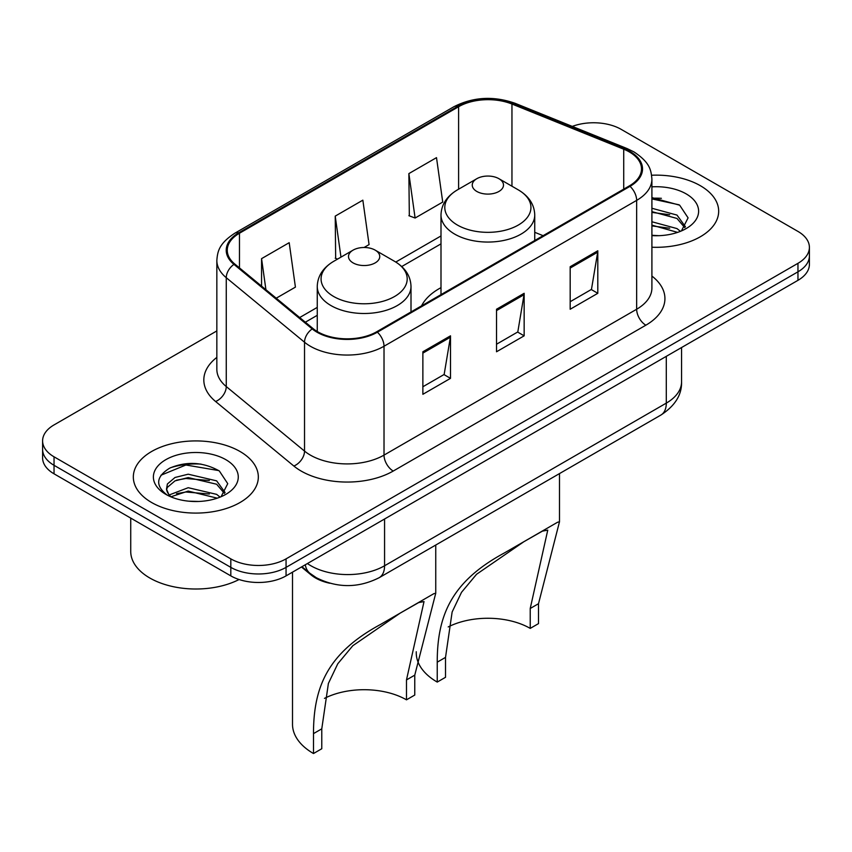<?xml version="1.0" encoding="UTF-8"?>
<svg xmlns="http://www.w3.org/2000/svg" width="852" height="852" viewBox="0 0 852 852"><rect width="100%" height="100%" fill="white"/><g stroke="black" fill="none" stroke-linecap="round" stroke-linejoin="round"><path stroke-width="1.28" d="M440.995 287.656A69.012 39.842 0 0 0 421.57 305.847M329.799 583.237A39.064 22.557 180 0 1 311.161 574.983L301.459 566.985M201.04 464.095A52.078 30.065 0 0 0 170.549 467.727M661.386 198.314A52.078 30.065 0 0 0 651.908 198.271M216.845 330.917L54.038 424.914A39.064 22.557 0 0 0 42.6 440.857L42.6 457.865A39.064 22.557 0 0 0 54.038 473.818L230.817 575.877A39.064 22.557 0 0 0 286.059 575.877L797.962 280.329A39.064 22.557 0 0 0 809.4 264.386L809.4 255.877A39.064 22.557 0 0 1 797.962 271.82A39.064 22.557 0 0 0 809.4 255.877L809.4 247.368A39.064 22.557 0 0 0 797.962 231.424L621.183 129.366A39.064 22.557 0 0 0 572.278 126.405M42.6 440.857A39.064 22.557 0 0 0 54.038 456.81L230.817 558.869A39.064 22.557 0 0 0 286.059 558.869L286.059 567.368L797.962 271.82L286.059 567.368A39.064 22.557 0 0 1 230.817 567.368A39.064 22.557 0 0 0 286.059 567.368L286.059 575.877M54.038 456.81L54.038 465.309L230.817 567.368L54.038 465.309A39.064 22.557 0 0 1 42.6 449.366A39.064 22.557 0 0 0 54.038 465.309L54.038 473.818M700.365 185.715A62.494 36.082 0 0 0 651.62 175.235A62.494 36.082 0 0 1 700.365 185.715A62.494 36.082 0 0 1 718.673 211.221A62.494 36.082 0 0 0 700.365 185.715M240.019 451.485A62.494 36.082 0 0 0 171.912 443.668A62.494 36.082 0 0 0 133.327 477.003A62.494 36.082 0 0 0 151.635 502.52A62.494 36.082 0 0 0 219.741 510.337A62.494 36.082 0 0 0 258.326 477.003A62.494 36.082 0 0 0 240.019 451.485A62.494 36.082 0 0 0 171.912 443.668A62.494 36.082 0 0 0 133.327 477.003A62.494 36.082 0 0 0 151.635 502.52A62.494 36.082 0 0 0 219.741 510.337A62.494 36.082 0 0 0 258.326 477.003A62.494 36.082 0 0 0 240.019 451.485M629.287 151.901A41.663 24.058 180 0 1 641.492 168.909A41.663 24.058 180 0 1 629.287 185.928L376.648 331.779A41.663 24.058 180 0 1 313.057 328.574L234.801 264.045A41.663 24.058 180 0 1 227.26 250.243A41.663 24.058 180 0 1 239.465 233.235L458.6 106.724A41.663 24.058 180 0 1 511.956 104.029L623.728 149.206A41.663 24.058 180 0 1 629.287 151.901M630.022 151.475A42.706 24.655 0 0 0 624.324 148.717L512.553 103.529A42.706 24.655 0 0 0 457.854 106.298L238.73 232.809A42.706 24.655 0 0 0 233.949 264.386L312.205 328.915A42.706 24.655 0 0 0 377.383 332.205L630.022 186.343A42.706 24.655 0 0 0 630.022 151.475M422.869 351.769L422.869 394.295L450.495 378.352L450.495 335.826L422.869 351.769M422.869 386.755L444.148 374.465L450.378 337.232A10.416 6.017 -120 0 0 450.495 335.826M443.956 374.571L450.495 378.352M570.18 266.719L570.18 309.244L597.806 293.301L597.806 250.776L570.18 266.719M570.18 301.704L591.458 289.414L597.689 252.181A10.416 6.017 -120 0 0 597.806 250.776M591.267 289.531L597.806 293.301M496.524 309.244L496.524 351.769L524.15 335.826L524.15 293.301L496.524 309.244M496.524 344.229L517.803 331.939L524.033 294.707A10.416 6.017 -120 0 0 524.15 293.301M517.611 332.056L524.15 335.826M651.908 247.229A62.494 36.082 0 0 0 718.673 211.221A62.494 36.082 0 0 1 651.908 247.229M286.059 558.869L797.962 263.321A39.064 22.557 0 0 0 809.4 247.368M408.875 173.595L415.105 218.027L442.731 202.073L436.501 157.641L408.875 173.595L409.322 215.865M276.229 298.2L295.42 287.124L289.19 242.692L261.564 258.646L261.564 286.112M364.07 247.495L369.076 244.599L362.845 200.167L335.219 216.12L335.667 258.38M337.562 259.093L335.219 258.22M335.219 216.12L340.97 257.123M415.105 218.027L408.875 215.694M261.564 258.646L265.92 289.701M651.908 235.269L658.979 235.685M651.908 221.765L676.989 228.581L680.428 231.339M651.908 225.141L677.606 232.383M651.908 208.261L676.989 215.077L685.445 226.76M651.908 211.637L676.989 218.453L684.774 227.633M651.908 235.61A42.451 24.516 0 0 0 686.19 228.56A42.451 24.516 0 0 0 686.19 193.894A42.451 24.516 0 0 0 651.908 186.844M681.43 230.924L688.086 217.867L679.672 205.194L651.908 197.6M651.908 198.91L679.097 204.81M651.908 212.404L669.693 214.736M651.908 225.908L669.693 228.23M530.221 628.393L530.221 608.488L547.761 530.136L542.426 531.126L523.895 541.702L476.566 574.269L461.518 592.321L452.135 611.992L445.521 657.393L437.236 662.174C437.204 614.91 451.89 581.266 504.512 552.873L557.527 522.265L559.487 521.786L538.507 603.706L538.507 623.611L530.221 628.393A59.896 34.581 0 0 0 448.216 626.934M445.521 657.393L445.521 677.297L437.236 682.079A71.611 41.343 0 0 1 416.255 652.845L416.255 651.737M476.822 191.455A15.624 9.021 0 0 0 498.921 191.455A15.624 9.021 0 0 0 498.921 178.696L518.314 189.889A43.058 24.857 0 0 1 518.314 225.056A43.058 24.857 0 0 1 457.417 225.056A43.058 24.857 0 0 1 457.417 189.889C446.821 196.194 441.347 204.555 440.995 214.992A46.871 27.062 0 0 0 454.723 234.13A46.871 27.062 0 0 0 505.811 239.998A46.871 27.062 0 0 0 534.747 214.992C534.396 204.555 528.922 196.194 518.314 189.889L498.921 178.696A15.624 9.021 0 0 0 476.822 178.696A15.624 9.021 0 0 0 476.822 191.455M437.236 662.174L437.236 682.079M557.527 522.265L504.512 552.873L557.527 522.265M406.479 699.833L406.479 679.928L424.019 601.576L418.683 602.566L400.152 613.142L352.824 645.709L337.775 663.772L328.393 683.442L321.779 728.833L313.493 733.615C313.461 686.35 328.158 652.707 380.769 624.314L433.785 593.706L435.745 593.226L414.764 675.146L414.764 695.051L406.479 699.833A59.896 34.581 0 0 0 324.474 698.374M321.779 728.833L321.779 748.738L313.493 753.53A71.611 41.343 0 0 1 292.513 724.285L292.513 572.139M353.079 262.895A15.624 9.021 0 0 0 375.178 262.895A15.624 9.021 0 0 0 375.178 250.137L394.582 261.34A43.058 24.857 0 0 1 394.582 296.496A43.058 24.857 0 0 1 333.686 296.496A43.058 24.857 0 0 1 333.686 261.34C323.078 267.635 317.604 275.995 317.253 286.432A46.871 27.062 0 0 0 330.981 305.57A46.871 27.062 0 0 0 382.069 311.438A46.871 27.062 0 0 0 411.005 286.432C410.653 275.995 405.179 267.635 394.582 261.34L375.178 250.137A15.624 9.021 0 0 0 353.079 250.137A15.624 9.021 0 0 0 353.079 262.895M313.493 733.615L313.493 753.53M433.785 593.706L380.769 624.314L433.785 593.706M130.729 518.091L130.729 551.425A65.103 37.584 0 0 0 149.792 577.997A65.103 37.584 0 0 0 239.082 579.52M188.718 501.168L198.633 501.466M169.25 494.937L188.207 487.706L216.642 494.362L220.082 497.121M170.996 496.759L188.207 491.082L217.26 498.164M169.548 496.258L166.502 489.123A29.437 16.997 0 0 0 171.263 496.993M166.502 489.123L167.397 483.968L175.011 477.482L188.207 474.202L216.642 480.858L225.098 492.541M166.577 489.538L167.397 487.344L175.011 480.858L188.207 477.578L216.642 484.234L224.427 493.414M221.083 496.705L227.74 483.648L219.326 470.964C203.191 461.986 186.673 461.028 169.782 468.099C155.927 476.651 155.053 485.651 167.173 495.076L167.322 495.172M225.844 459.675A42.451 24.516 0 0 0 165.81 459.675A42.451 24.516 0 0 0 165.81 494.341A42.451 24.516 0 0 0 225.844 494.341A42.451 24.516 0 0 0 225.844 459.675M160.964 475.224L185.896 465L218.751 470.581M176.534 480.198L185.896 478.494L209.347 480.507M176.534 493.702L185.896 491.998L209.347 494.011M311.161 574.269L311.161 574.983M307.412 563.545A52.078 30.065 0 0 0 310.916 565.771A52.078 30.065 0 0 0 384.572 565.771L666.296 403.124A52.078 30.065 0 0 0 681.557 381.856C681.941 394.785 675.05 405.84 660.907 415.041L379.172 577.699A26.039 15.038 60 0 0 384.572 565.771L384.572 518.996M666.296 356.338L666.296 403.124A26.039 15.038 60 0 1 660.907 415.041M305.304 564.759A26.039 17.413 129.5 0 0 309.84 573.226L301.938 566.708M797.962 280.329L797.962 263.321M230.817 575.877L230.817 558.869M651.908 276.059A65.103 37.584 180 0 1 645.859 325.187L393.219 471.049A13.025 7.519 60 0 1 384.018 455.106L636.657 309.244A52.078 30.065 0 0 0 651.908 287.987L651.908 179.122A52.078 30.065 180 0 1 636.657 200.38A13.025 7.519 -120 0 0 630.022 186.343M393.219 471.049A65.103 37.584 180 0 1 301.15 471.049A65.103 37.584 180 0 1 293.855 466.033L215.599 401.505A65.103 37.584 180 0 1 216.845 357.393M310.362 455.106A52.078 30.065 0 0 0 384.018 455.106L384.018 346.242A52.078 30.065 180 0 1 304.526 342.227L226.259 277.699A52.078 30.065 180 0 1 216.845 260.446L216.845 369.31A52.078 30.065 0 0 0 226.259 386.563L304.526 451.091A52.078 30.065 0 0 0 310.362 455.106M651.908 179.122C651.066 170.166 650.236 162.721 633.963 151.901L627.115 148.578A13.025 6.102 112 0 0 624.324 148.717M627.115 148.578L515.343 103.39C493.777 95.754 473.297 96.862 453.924 106.713A13.025 7.519 60 0 1 457.854 106.298M238.73 232.809A13.025 7.519 -120 0 0 234.801 233.224C219.007 243.576 217.569 251.372 216.845 260.446M233.949 264.386A13.025 8.712 129.5 0 0 226.259 277.699L226.259 386.563A13.025 8.712 -50.5 0 1 215.599 401.505M515.343 103.39A13.025 6.102 112 0 0 512.553 103.529M312.205 328.915A13.025 8.712 129.5 0 0 304.526 342.227L304.526 451.091A13.025 8.712 -50.5 0 1 293.855 466.033M377.383 332.205A13.025 7.519 60 0 1 384.018 346.242L636.657 200.38L636.657 309.244A13.025 7.519 60 0 0 645.859 325.187M239.465 233.235L239.465 267.89M623.728 149.206L623.728 189.133M511.956 104.029L511.956 186.226M543.097 235.685L534.747 232.308M458.6 106.724L458.6 189.219M440.995 235.951L395.775 262.054M317.253 307.391L299.68 317.54M496.524 310.597L524.033 294.707M570.18 268.071L597.689 252.181M422.869 353.122L450.378 337.232M538.507 603.706L530.221 608.488M414.764 675.146L406.479 679.928M379.172 577.699C358.223 588.221 337.264 588.221 316.305 577.699L309.84 573.226M681.557 381.856L681.557 347.531M453.924 106.713L234.801 233.224M440.995 243.874L401.718 266.548M317.253 315.315L305.335 322.205M534.747 240.509L534.747 214.992M559.487 521.786L559.487 473.595M440.995 294.632L440.995 214.992M476.822 178.696L457.417 189.889M411.005 311.949L411.005 286.432M435.745 593.226L435.745 545.035M317.253 331.503L317.253 286.432M353.079 250.137L333.686 261.34"/></g></svg>
